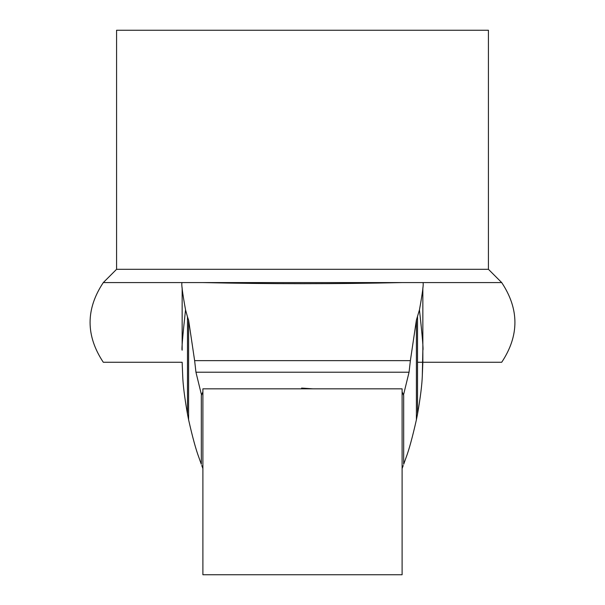 <?xml version="1.0" encoding="UTF-8"?>
<svg xmlns="http://www.w3.org/2000/svg" width="605" height="605" viewBox="0 0 605 605"><rect width="100%" height="100%" fill="white"/><g stroke="black" fill="none" stroke-linecap="round" stroke-linejoin="round"><path stroke-width="0.91" d="M402.106 468.504L402.106 388.826L202.894 388.826L202.894 574.75L402.106 574.75L402.106 468.504L403.255 465.502M403.467 395.133L409.056 372.211L195.944 372.211L201.533 395.133M402.106 391.851L403.686 395.466L403.686 464.292L406.129 457.41C409.033 449.757 412.459 437.211 416.399 419.772L417.526 414.085C420.437 397.341 422.033 384.553 422.305 375.713L422.85 350.234C423.53 350.129 422.396 336.667 419.454 309.858L416.399 320.098L410.379 360.648L194.629 360.64L195.944 372.211M488.424 269.301L488.424 30.25L116.576 30.25L116.576 269.301L488.424 269.301L501.704 282.58L401.879 282.58C335.722 284.055 269.467 284.055 203.121 282.58L103.296 282.58C85.676 309.14 85.676 335.699 103.296 362.259L182.15 362.259L182.695 375.697C182.96 384.477 184.555 397.273 187.482 414.085L188.601 419.772C192.503 437.067 195.914 449.575 198.841 457.297L201.314 464.292L201.314 395.466L202.894 391.851M409.056 372.211L410.379 360.64M187.482 414.085L187.482 316.891L185.538 309.836C182.279 291.837 181.152 282.747 182.15 282.58L203.121 282.58L182.15 282.58M187.482 316.891L188.601 320.098L194.629 360.648M422.85 282.58C423.855 282.747 422.721 291.837 419.454 309.858M401.879 282.58L203.121 282.58M185.538 309.836C182.612 336.614 181.477 350.061 182.15 350.182L182.15 287.798M422.85 287.829L422.85 362.259L417.526 362.259L501.704 362.259C519.324 335.699 519.324 309.14 501.704 282.58M422.305 375.713L422.85 362.259M201.737 465.487L202.894 468.504M416.399 419.772L416.399 320.098M417.526 414.085L417.526 316.891M188.601 419.772L188.601 320.098M301.562 388.826L301.585 388.092L312.906 388.826M301.585 388.092L301.585 388.826M116.576 269.301L103.296 282.58"/></g></svg>

